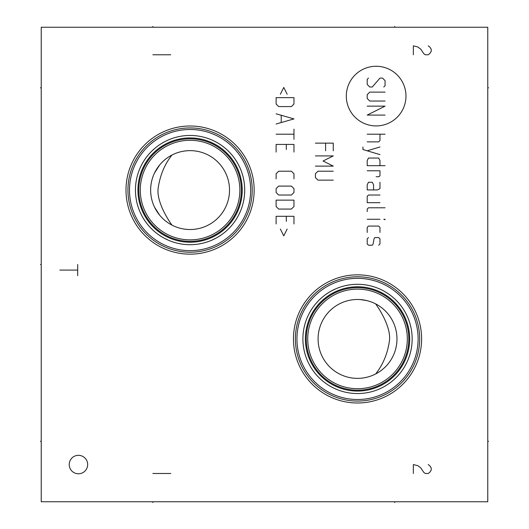 <?xml version="1.0" encoding="UTF-8"?>
<svg xmlns="http://www.w3.org/2000/svg" width="529" height="529" viewBox="0 0 529 529"><rect width="100%" height="100%" fill="white"/><g stroke="black" fill="none" stroke-linecap="round" stroke-linejoin="round"><path stroke-width="0.79" d="M41.229 27.237L41.229 501.763L487.771 501.763L487.771 27.237L41.229 27.237M190.076 254.158A64.082 64.082 0 0 1 125.995 190.076A64.082 64.082 0 0 1 190.076 125.995A64.082 64.082 0 0 1 254.158 190.076A64.082 64.082 0 0 1 190.076 254.158M357.531 403.005A64.082 64.082 0 0 1 293.45 338.924A64.082 64.082 0 0 1 357.531 274.842A64.082 64.082 0 0 1 421.613 338.924A64.082 64.082 0 0 1 357.531 403.005M72.506 471.623A9.231 9.231 0 0 1 71.369 458.623A9.231 9.231 0 0 1 84.369 457.486A9.231 9.231 0 0 1 85.506 470.486A9.231 9.231 0 0 1 72.506 471.623M393.847 354.324L393.034 356.116M392.816 356.559L391.658 358.702M390.395 360.738L389.37 362.206M389.033 362.663L387.592 364.461M386.091 366.134L384.53 367.681M381.303 370.399L379.65 371.583M377.977 372.654L376.284 373.626M374.585 374.492L372.885 375.259M371.199 375.927L369.52 376.503M367.86 376.992L364.6 377.732M363.039 377.984L361.532 378.169M360.097 378.288L358.761 378.347M357.65 378.367L357.531 378.367A39.444 39.444 0 0 1 318.088 338.924A39.444 39.444 0 0 1 357.531 299.48L357.65 299.48M355.462 378.314L356.427 378.354M375.643 373.963C383.102 364.587 387.724 353.326 389.523 340.173C390.759 328.251 381.581 312.156 375.643 303.884L374.4 303.269M356.916 299.487L355.462 299.533M357.181 299.48L358.239 299.487M358.371 299.487L358.933 299.507M359.951 299.553L366.498 300.512M367.834 300.849L369.526 301.345M371.16 301.907L372.29 302.343M358.761 299.5L360.097 299.566M361.532 299.685L363.039 299.864M364.6 300.122L367.86 300.856M369.52 301.345L371.199 301.92M372.885 302.588L374.585 303.355M376.284 304.221L377.977 305.193M379.65 306.265L381.303 307.448M384.53 310.166L386.091 311.713M387.592 313.386L389.033 315.191M389.39 315.668L390.395 317.109M391.658 319.146L392.816 321.288M393.034 321.731L393.847 323.53M395.474 328.145L396.062 330.499M396.148 330.903L396.512 332.886M396.81 335.293L396.955 337.714M396.955 340.134L396.81 342.561M396.512 344.968L396.148 346.964M396.062 347.348L395.474 349.702M149.919 227.113L150.805 228.052L149.919 227.113M152.894 230.095L153.8 230.922L152.894 230.095M154.111 231.193L155.447 232.324L154.111 231.193M158.475 234.638L162.026 236.952L158.475 234.638M164.01 238.083L168.381 240.212L164.01 238.083M170.761 241.178L173.274 242.057L170.761 241.178M178.61 243.485L181.407 244.008L178.61 243.485M187.16 244.623L190.076 244.702A54.626 54.626 0 0 1 135.45 190.076A54.626 54.626 0 0 1 190.076 135.45A54.626 54.626 0 0 1 244.702 190.076A54.626 54.626 0 0 1 190.076 244.702M192.992 244.623L195.889 244.391L192.992 244.623M198.745 244.008L201.542 243.485L198.745 244.008M204.26 242.831L205.629 242.441L204.26 242.831M206.879 242.057L209.385 241.178L206.879 242.057M211.772 240.212L216.143 238.083L211.772 240.212M218.12 236.952L221.677 234.638L218.12 236.952M224.706 232.324L226.042 231.193L224.706 232.324M226.352 230.922L227.258 230.095L226.359 230.909M229.348 228.052L230.234 227.113L229.348 228.052M373.699 286.744L371.166 286.024L373.699 286.744M368.541 285.415L365.85 284.933L368.541 285.415M363.112 284.582L360.328 284.371L363.112 284.582M354.615 284.377L351.712 284.609L354.615 284.377M348.862 284.992L346.065 285.515L348.862 284.992M340.729 286.943L338.216 287.822L340.729 286.943M335.836 288.788L331.465 290.917L335.836 288.788M329.481 292.048L325.93 294.362L329.481 292.048M322.902 296.676L321.566 297.807L322.902 296.676M318.26 300.948L317.374 301.887L318.26 300.948M192.06 229.474L191.134 229.507M189.957 150.633L190.076 150.633A39.444 39.444 0 0 1 229.52 190.076A39.444 39.444 0 0 1 190.076 229.52L189.957 229.52M188.827 229.5L187.623 229.447M187.471 229.434L184.495 229.123M182.908 228.865L181.275 228.528M180.237 228.277L179.615 228.111M177.936 227.602L176.23 227.014M172.811 225.539L171.098 224.653M167.719 222.57L166.046 221.353M164.803 220.362L164.4 220.018M162.787 218.556L161.219 216.969M159.712 215.25L154.521 207.156M153.509 204.875L152.643 202.514M151.922 200.088L151.36 197.621M150.957 195.122L150.712 192.602M150.712 187.544L150.957 185.024M151.36 182.531L151.922 180.058M152.643 177.638L153.509 175.278M154.521 172.996L159.712 164.903M161.219 163.183L162.787 161.59M164.4 160.128L164.797 159.798M166.046 158.793L167.719 157.576M171.098 155.493L172.811 154.613M176.23 153.139L178.564 152.345M179.615 152.041L180.23 151.876M181.275 151.625L182.908 151.287M184.495 151.03L187.471 150.719M187.636 150.705L188.827 150.653M191.134 150.646L192.06 150.679M172.652 154.686L173.671 154.203M175.377 153.47L176.336 153.099M178.776 152.286L180.349 151.849M180.449 151.823L181.447 151.585M182.743 151.32L183.662 151.155M183.708 151.149L184.753 150.99M185.725 150.871L186.42 150.798M187.233 150.732L187.98 150.686M188.588 150.659L189.481 150.633M189.66 150.633L190.665 150.633M171.958 155.037C164.519 164.4 159.89 175.661 158.078 188.813C156.842 200.756 166.053 216.883 171.958 225.116M190.665 229.513L189.66 229.52M189.481 229.513L188.588 229.493M187.914 229.46L187.173 229.414M186.36 229.348L185.269 229.229M185.256 229.222L183.708 229.004M183.662 228.997L182.102 228.707M182.009 228.687L180.449 228.33M180.349 228.303L178.776 227.867M178.564 227.807L177.255 227.377M177.083 227.318L175.377 226.677M190.076 229.52A39.444 39.444 0 0 1 150.633 190.076A39.444 39.444 0 0 1 190.076 150.633M190.076 239.868A49.792 49.792 0 0 0 239.868 190.076A49.792 49.792 0 0 0 190.076 140.284A49.792 49.792 0 0 0 140.284 190.076A49.792 49.792 0 0 0 190.076 239.868M190.076 241.356A51.28 51.28 0 0 0 241.356 190.076A51.28 51.28 0 0 0 190.076 138.796A51.28 51.28 0 0 1 241.356 190.076A51.28 51.28 0 0 1 190.076 241.356A51.28 51.28 0 0 1 138.796 190.076A51.28 51.28 0 0 1 190.076 138.796A51.28 51.28 0 0 0 138.796 190.076A51.28 51.28 0 0 0 190.076 241.356A51.28 51.28 0 0 0 241.356 190.076A51.28 51.28 0 0 0 190.076 138.796M190.076 250.66A60.584 60.584 0 0 1 129.493 190.076A60.584 60.584 0 0 1 190.076 129.493A60.584 60.584 0 0 1 250.66 190.076A60.584 60.584 0 0 1 190.076 250.66M190.076 252.221A62.144 62.144 0 0 0 252.221 190.076A62.144 62.144 0 0 0 190.076 127.932A62.144 62.144 0 0 0 127.932 190.076A62.144 62.144 0 0 0 190.076 252.221M357.531 393.55A54.626 54.626 0 0 1 302.905 338.924A54.626 54.626 0 0 1 357.531 284.298A54.626 54.626 0 0 1 412.157 338.924A54.626 54.626 0 0 1 357.531 393.55M377.217 287.968L376.139 287.564L377.217 287.968M357.531 399.507A60.584 60.584 0 0 1 296.948 338.924A60.584 60.584 0 0 1 357.531 278.34A60.584 60.584 0 0 1 418.115 338.924A60.584 60.584 0 0 1 357.531 399.507M357.531 401.068A62.144 62.144 0 0 0 419.676 338.924A62.144 62.144 0 0 0 357.531 276.779A62.144 62.144 0 0 0 295.387 338.924A62.144 62.144 0 0 0 357.531 401.068M357.531 390.204A51.28 51.28 0 0 1 306.251 338.924A51.28 51.28 0 0 1 357.531 287.644A51.28 51.28 0 0 1 408.811 338.924A51.28 51.28 0 0 1 357.531 390.204M357.531 388.716A49.792 49.792 0 0 1 307.739 338.924A49.792 49.792 0 0 1 357.531 289.132A49.792 49.792 0 0 1 407.323 338.924A49.792 49.792 0 0 1 357.531 388.716M357.531 299.48A39.444 39.444 0 0 1 396.975 338.924A39.444 39.444 0 0 1 357.531 378.367M487.771 441.331L488.558 441.331M487.771 87.814L488.558 87.814M413.347 473.481L413.347 464.555L417.817 465.672L420.793 467.901L423.769 472.371L425.256 473.481L428.232 473.481L429.72 472.371L431.208 470.136L431.208 467.901L429.72 465.672L428.232 464.555M413.347 54.771L413.347 45.838L417.817 46.955L420.793 49.19L423.769 53.654L425.256 54.771L428.232 54.771L429.72 53.654L431.208 51.425L431.208 49.19L429.72 46.955L428.232 45.838M170.728 54.771L152.861 54.771M77.697 264.5L77.697 275.662M77.697 270.081L59.83 270.081M405.968 96.093A29.829 29.829 0 0 0 376.139 66.264A29.829 29.829 0 0 0 346.31 96.093A29.829 29.829 0 0 0 376.139 125.922A29.829 29.829 0 0 0 405.968 96.093M383.789 87.007L385.066 85.731L385.066 80.626L382.513 78.08L379.967 78.08L372.31 87.007L369.758 87.007L367.205 84.455L367.205 79.35L368.482 78.08M385.066 101.046L369.758 101.046L367.205 98.493L367.205 94.665L369.758 92.112L385.066 92.112M367.205 106.144L385.066 106.144L367.205 115.077L385.066 115.077M367.205 134.214L385.066 134.214M367.205 141.871L378.691 141.871L379.967 140.595L379.967 134.214M362.954 146.976L362.954 149.522L379.967 154.627M379.967 146.976L367.205 150.798M379.967 165.683L379.967 160.585L378.691 158.032L368.482 158.032L367.205 160.585L367.205 165.683L385.066 165.683M376.139 176.746L378.691 176.746L379.967 175.893L379.967 170.788L367.205 170.788M373.586 189.924L373.586 184.826L372.31 182.274L368.482 182.274L367.205 184.826L367.205 189.924L377.415 189.924L379.967 188.648L379.967 182.274M379.967 195.029L368.482 195.029L367.205 196.305L367.205 202.686L379.967 202.686M385.066 207.791L368.482 207.791L367.205 209.067L367.205 211.613M367.205 219.271L379.967 219.271M383.789 219.271L385.066 219.694L385.066 219.271L383.789 219.271M379.967 232.456L379.967 227.351L378.691 226.075L368.482 226.075L367.205 227.351L367.205 232.456M368.482 237.561L367.205 238.837L367.205 243.935L368.482 245.211L372.31 245.211L373.157 243.935L374.01 238.837L374.863 237.561L378.691 237.561L379.967 238.837L379.967 243.935L378.691 245.211M333.27 150.798L333.27 143.147L315.41 143.147M325.613 150.798L325.613 143.147M315.41 166.113L333.27 166.113L323.06 161.008L333.27 155.903L315.41 155.903M333.27 171.217L317.955 171.217L315.41 173.763L315.41 177.592L317.955 180.144L333.27 180.144M287.168 94.235L283.762 87.43L280.363 94.235M276.112 97.64L276.112 104.021L278.664 106.574L291.419 106.574L293.972 104.021L293.972 97.64L276.112 97.64M276.112 124.011L293.972 118.906L276.112 113.801M281.216 115.501L281.216 122.305M276.112 134.214L293.972 134.214M293.972 129.109L293.972 139.319M293.972 152.074L293.972 144.424L276.112 144.424L276.112 152.074M286.315 149.522L286.315 144.424M293.972 178.868L293.972 173.763L291.419 171.217L278.664 171.217L276.112 173.763L276.112 178.868M278.664 186.102L276.112 188.648L276.112 192.477L278.664 195.029L291.419 195.029L293.972 192.477L293.972 188.648L291.419 186.102L278.664 186.102M276.112 200.134L276.112 206.515L278.664 209.067L291.419 209.067L293.972 206.515L293.972 200.134L276.112 200.134M293.972 223.952L293.972 216.295L276.112 216.295L276.112 223.952M286.315 221.4L286.315 216.295M280.363 229.05L283.762 235.855L287.168 229.05M170.728 473.481L152.861 473.481M152.861 501.763L152.861 502.55L152.861 501.763M394.74 501.763L394.74 502.55L394.74 501.763M394.74 27.237L394.74 26.45L394.74 27.237M152.861 27.237L152.861 26.45L152.861 27.237M40.442 264.5L41.229 264.5L40.442 264.5M40.442 441.331L41.229 441.331M40.442 87.814L41.229 87.814M190.076 242.229A52.153 52.153 0 0 0 242.229 190.076A52.153 52.153 0 0 0 190.076 137.924A52.153 52.153 0 0 0 137.924 190.076A52.153 52.153 0 0 0 190.076 242.229M357.531 391.076A52.153 52.153 0 0 0 409.684 338.924A52.153 52.153 0 0 0 357.531 286.771A52.153 52.153 0 0 0 305.378 338.924A52.153 52.153 0 0 0 357.531 391.076"/></g></svg>
